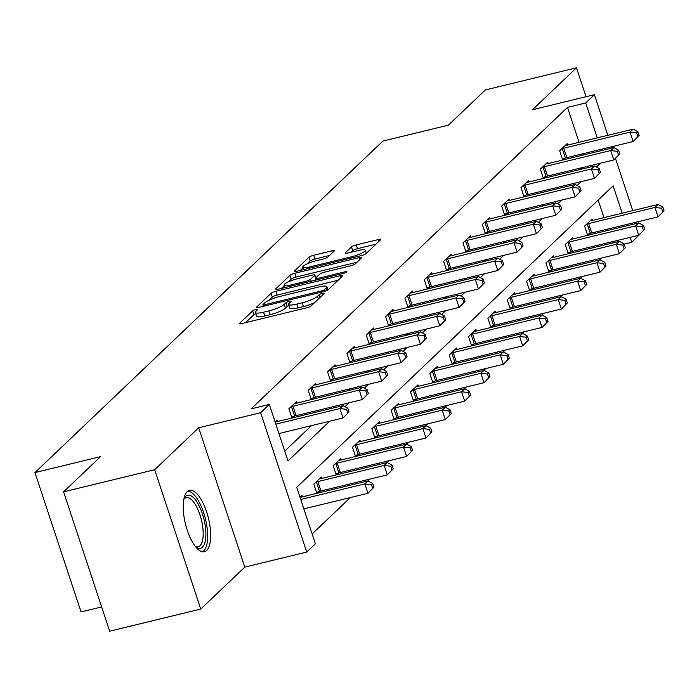 <?xml version="1.0" encoding="UTF-8"?>
<svg xmlns="http://www.w3.org/2000/svg" width="699" height="699" viewBox="0 0 699 699"><rect width="100%" height="100%" fill="white"/><g stroke="black" fill="none" stroke-linecap="round" stroke-linejoin="round"><path stroke-width="1.05" d="M256 309.465A2.779 0.542 -18.3 0 0 252.645 310.889L239.713 323.209A3.967 0.778 -18.3 0 0 239.521 323.585A3.967 0.778 -18.3 0 0 242.072 323.497L306.45 307.848A3.967 0.778 -18.3 0 0 311.247 305.821L324.179 293.501A2.779 0.542 -18.3 0 0 324.31 293.239A2.779 0.542 -18.3 0 0 322.527 293.3A2.779 0.542 -18.3 0 0 319.172 294.716L317.495 296.315A12.704 2.49 -18.3 0 1 302.16 302.807L296.795 304.109A12.704 2.49 -18.3 0 1 288.626 304.388A12.704 2.49 -18.3 0 1 289.237 303.183L290.915 301.584A2.779 0.542 -18.3 0 0 291.055 301.321A2.779 0.542 -18.3 0 0 289.264 301.383A2.779 0.542 -18.3 0 0 285.908 302.798L284.231 304.397A12.704 2.49 -18.3 0 1 268.897 310.889L263.532 312.191A12.704 2.49 -18.3 0 1 255.362 312.47A12.704 2.49 -18.3 0 1 255.983 311.265L257.651 309.666A2.779 0.542 -18.3 0 0 257.791 309.404A2.779 0.542 -18.3 0 0 256 309.465M255.764 313.685A2.779 0.542 -18.3 0 0 253.894 314.655L245.48 322.667M289.028 305.603A2.779 0.542 -18.3 0 0 287.158 306.564L285.48 308.163L284.231 304.397M187.227 491.694A31.551 11.839 76.3 0 0 186.292 527.116A31.551 11.839 76.3 0 0 204.388 551.729A31.551 11.839 76.3 0 0 206.659 550.454A31.551 11.839 76.3 0 0 207.586 515.032A31.551 11.839 76.3 0 0 189.49 490.41A31.551 11.839 76.3 0 0 187.227 491.694M334.113 251.151A3.967 0.778 -18.3 0 0 334.314 250.775A3.967 0.778 -18.3 0 0 331.754 250.862L313.694 255.257A3.967 0.778 -18.3 0 0 308.906 257.284L294.541 270.967A3.967 0.778 -18.3 0 0 294.349 271.343A3.967 0.778 -18.3 0 0 296.9 271.256L361.278 255.607A3.967 0.778 -18.3 0 0 366.075 253.58L380.431 239.897A3.967 0.778 -18.3 0 0 380.623 239.521A3.967 0.778 -18.3 0 0 378.072 239.608L356.254 244.912A3.967 0.778 -18.3 0 0 351.466 246.939L345.315 252.793A3.967 0.778 -18.3 0 0 345.123 253.169A3.967 0.778 -18.3 0 0 347.674 253.082L358.491 250.46A10.625 2.08 -18.3 0 1 365.324 250.225A10.625 2.08 -18.3 0 1 351.981 256.664L309.605 266.957A10.625 2.08 -18.3 0 1 302.772 267.193A10.625 2.08 -18.3 0 1 316.114 260.753L323.174 259.041A3.967 0.778 -18.3 0 0 327.971 257.014L334.113 251.151M579.052 142.308L567.501 107.384L585.727 102.954L594.403 94.688L607.833 135.309M63.592 491.843L154.68 469.711L200.762 609.056L109.673 631.197L63.592 491.843L100.534 456.639L34.95 472.576L382.851 141.084L448.435 125.147L485.386 89.944L576.474 67.803L532.463 109.743L594.403 94.688M200.762 609.056L244.781 567.125L198.691 427.771L154.68 469.711M198.691 427.771L260.64 412.716L269.316 404.441L287.997 460.938L329.683 421.217M567.501 107.384L251.098 408.871L269.316 404.441M275.852 291.317A3.967 0.778 -18.3 0 0 271.055 293.344L256.69 307.027A3.967 0.778 -18.3 0 0 256.498 307.411A3.967 0.778 -18.3 0 0 259.049 307.324L323.427 291.675A3.967 0.778 -18.3 0 0 328.224 289.648L342.58 275.965A3.967 0.778 -18.3 0 0 342.781 275.581A3.967 0.778 -18.3 0 0 340.221 275.668L275.852 291.317L277.092 295.083A3.967 0.778 -18.3 0 0 272.295 297.11L268.958 300.299M275.616 289.002L289.98 275.319A3.967 0.778 -18.3 0 1 294.768 273.283L359.146 257.643A3.967 0.778 -18.3 0 1 361.698 257.555A3.967 0.778 -18.3 0 1 361.505 257.931L355.363 263.785A3.967 0.778 -18.3 0 1 350.566 265.812L324.458 272.164A3.967 0.778 -18.3 0 0 319.67 274.191L315.59 278.071A3.967 0.778 -18.3 0 0 315.398 278.455A3.967 0.778 -18.3 0 0 317.949 278.368L345.131 271.762A2.779 0.542 -18.3 0 1 346.914 271.701A2.779 0.542 -18.3 0 1 343.427 273.379L277.975 289.29A3.967 0.778 -18.3 0 1 275.423 289.377A3.967 0.778 -18.3 0 1 275.616 289.002L275.808 289.561M586.042 96.715L576.474 67.803M34.95 472.576L81.04 611.931L101.643 606.924M284.746 451.108L311.466 425.647M328.897 409.037L330.81 407.211M348.242 390.61L350.155 388.784M367.587 372.174L369.491 370.356M386.923 353.746L388.836 351.929M406.268 335.319L408.172 333.493M425.604 316.892L427.517 315.066M444.948 298.456L446.862 296.638M464.293 280.028L466.198 278.211M483.629 261.601L485.543 259.775M502.974 243.173L504.888 241.347M522.319 224.737L524.224 222.92M541.655 206.31L543.569 204.492M561 187.882L562.905 186.056M580.336 169.455L582.25 167.629M583.254 155.012L582.844 153.763M277.459 421.541L276.987 420.108L275.091 421.916M292.261 417.941L294.008 416.272M291.946 418.019L288.888 408.766L296.332 401.68L296.804 403.105M311.605 399.513L313.353 397.845M311.291 399.583L308.233 390.339L315.668 383.253L316.14 384.677M330.95 381.077L332.698 379.417M330.636 381.156L327.578 371.912L335.013 364.826L335.485 366.25M350.286 362.65L352.034 360.981M349.972 362.729L346.914 353.484L354.358 346.389L354.83 347.822M369.631 344.223L371.379 342.554M369.317 344.301L366.259 335.048L373.694 327.962L374.166 329.386M388.976 325.795L390.724 324.126M388.653 325.865L385.603 316.621L393.039 309.535L393.511 310.959M408.312 307.359L410.06 305.699M407.998 307.438L404.939 298.193L412.384 291.107L412.847 292.531M427.657 288.932L429.404 287.263M427.342 289.01L424.284 279.766L431.72 272.671L432.192 274.104M446.993 270.504L448.741 268.835M446.678 270.583L443.62 261.33L451.065 254.244L451.537 255.668M466.338 252.077L468.085 250.408M466.023 252.147L462.965 242.903L470.401 235.816L470.873 237.241M485.683 233.641L487.43 231.981M485.368 233.719L482.31 224.475L489.746 217.389L490.217 218.813M505.019 215.213L506.766 213.544M504.704 215.292L501.646 206.048L509.09 198.953L509.562 200.386M524.364 196.786L526.111 195.117M524.049 196.865L520.991 187.612L528.427 180.525L528.898 181.95M543.708 178.359L545.456 176.69M543.394 178.428L540.336 169.184L547.771 162.098L548.243 163.522M563.044 159.922L564.792 158.262M562.73 160.001L559.672 150.757L567.116 143.671L567.588 145.095M312.147 533.966L350.339 497.574M367.77 480.973L369.675 479.147M387.106 462.537L389.02 460.72M406.451 444.11L408.365 442.292M425.796 425.682L427.701 423.865M445.132 407.255L447.045 405.429M464.477 388.819L466.382 387.001M483.813 370.391L485.726 368.574M503.158 351.964L505.071 350.147M522.503 333.537L524.407 331.71M541.839 315.1L543.752 313.283M561.183 296.673L563.097 294.856M580.528 278.246L582.433 276.428M599.864 259.818L601.778 257.992M612.368 243.051L611.957 241.793M608.165 230.338L607.754 229.089M603.962 217.634L598.161 200.071M302.37 496.867L301.898 495.434L300.002 497.242M317.18 493.267L318.927 491.598M316.857 493.345L313.799 484.092L321.243 477.006L321.715 478.431M336.516 474.839L338.264 473.171M336.202 474.909L333.143 465.665L340.588 458.579L341.051 460.003M355.861 456.403L357.608 454.743M355.546 456.482L352.488 447.238L359.924 440.152L360.396 441.576M375.197 437.976L376.944 436.307M374.882 438.055L371.824 428.81L379.269 421.715L379.74 423.148M394.542 419.549L396.289 417.88M394.227 419.627L391.169 410.374L398.605 403.288L399.077 404.712M413.887 401.121L415.634 399.452M413.572 401.191L410.514 391.947L417.95 384.861L418.421 386.285M433.223 382.685L434.97 381.025M432.908 382.764L429.85 373.519L437.294 366.433L437.766 367.857M452.568 364.258L454.315 362.589M452.253 364.336L449.195 355.092L456.63 347.997L457.102 349.43M471.912 345.83L473.66 344.161M471.589 345.909L468.54 336.656L475.975 329.57L476.447 330.994M491.248 327.403L492.996 325.734M490.934 327.473L487.876 318.228L495.32 311.142L495.792 312.567M510.593 308.967L512.341 307.307M510.279 309.045L507.221 299.801L514.656 292.715L515.128 294.139M529.929 290.539L531.677 288.87M529.615 290.618L526.557 281.374L534.001 274.279L534.473 275.712M549.274 272.112L551.022 270.443M548.96 272.191L545.902 262.938L553.337 255.851L553.809 257.276M568.619 253.685L570.367 252.016M568.304 253.754L565.246 244.51L572.682 237.424L573.154 238.848M587.955 235.248L589.703 233.588M587.641 235.327L584.582 226.083L592.027 218.997L592.499 220.421M640.38 233.719L631.809 242.308L630.175 237.363M624.207 244.161L631.809 242.308M622.18 213.204L613.128 185.812L296.717 487.299L315.398 543.796L306.721 552.07L260.64 412.716M244.781 567.125L306.721 552.07M611.625 146.764L612.036 148.022M615.47 158.393L632.752 210.635M636.536 222.09L636.955 223.348M601.472 150.582L601.061 149.333M597.269 137.878L585.727 102.954M344.974 406.652L349.028 402.79M364.31 388.225L368.373 384.354M383.655 369.788L387.709 365.927M403 351.361L407.054 347.499M422.336 332.934L426.39 329.072M441.681 314.506L445.735 310.636M461.025 296.07L465.08 292.208M480.362 277.643L484.416 273.781M499.706 259.215L503.761 255.353M519.042 240.788L523.105 236.917M538.387 222.361L542.441 218.49M557.732 203.925L561.786 200.063M577.068 185.497L581.131 181.635M596.413 167.07L600.467 163.199M626.383 225.908L625.972 224.659M255.362 312.47L256.603 316.236A12.704 2.49 -18.3 0 0 264.772 315.957L263.532 312.191M285.48 308.163A12.704 2.49 -18.3 0 1 270.137 314.655L264.772 315.957M288.626 304.388L289.867 308.154A12.704 2.49 -18.3 0 0 298.036 307.875L296.795 304.109M314.585 302.641A12.704 2.49 -18.3 0 1 303.401 306.573L298.036 307.875M338.071 280.264L277.092 295.083M263.217 305.76L262.457 306.494M263.042 304.537A2.779 0.542 -18.3 0 0 262.903 304.799A2.779 0.542 -18.3 0 0 264.694 304.738L321.199 291.011A2.779 0.542 -18.3 0 0 324.554 289.587L326.319 287.909A12.704 2.49 -18.3 0 0 326.94 286.695A12.704 2.49 -18.3 0 0 318.77 286.974L280.142 296.367A12.704 2.49 -18.3 0 0 264.807 302.859L263.042 304.537M281.382 288.46L284.222 285.76M288.233 281.924L291.221 279.084L289.98 275.319M356.988 262.23L296.018 277.049A3.967 0.778 -18.3 0 0 291.221 279.084M297.372 278.744A10.625 2.08 -18.3 0 0 284.03 285.183A10.625 2.08 -18.3 0 0 290.854 284.947L305.786 281.321A3.967 0.778 -18.3 0 0 310.583 279.294L314.664 275.406A3.967 0.778 -18.3 0 0 314.856 275.03A3.967 0.778 -18.3 0 0 312.296 275.118L297.372 278.744M315.703 279.364L314.637 280.378M375.913 244.204L357.504 248.678A3.967 0.778 -18.3 0 0 352.707 250.705L351.081 252.26M329.605 255.458L314.943 259.023A3.967 0.778 -18.3 0 0 310.146 261.05L307.245 263.82M302.999 267.866L300.299 270.426M373.93 487.255L372.681 483.49L371.44 484.669L372.689 488.435L373.93 487.255L367.954 493.293L364.843 483.883L367.936 480.929L301.627 497.041A4.045 0.795 161.7 0 1 300.352 497.286L300.037 497.33M303.855 508.872L367.954 493.293L372.689 488.435M300.736 499.462L364.843 483.883L371.44 484.669M367.936 480.929L372.681 483.49M349.011 411.929L347.77 408.164L346.529 409.343L347.779 413.109L349.011 411.929L343.043 417.967L339.932 408.557L275.825 424.136M346.529 409.343L339.932 408.557L343.026 405.603L276.717 421.715A4.045 0.795 -18.3 0 1 275.441 421.96L275.118 422.004M347.779 413.109L343.043 417.967L278.936 433.546M347.77 408.164L343.026 405.603M183.951 498.815A27.305 10.249 -103.7 0 1 184.099 498.501A27.305 10.249 -103.7 0 1 197.066 502.162A27.305 10.249 -103.7 0 1 205.873 535.355A27.305 10.249 -103.7 0 1 195.886 547.02A27.305 10.249 -103.7 0 1 195.615 546.81M195.292 546.408A25.286 9.489 76.3 0 0 198.175 546.793A25.286 9.489 76.3 0 0 203.051 530.13A25.286 9.489 76.3 0 0 195.021 504.058A25.286 9.489 76.3 0 0 186.231 497.653A25.286 9.489 76.3 0 0 183.846 499.322M202.561 551.799A31.35 11.769 76.3 0 0 207.35 530.087A31.35 11.769 76.3 0 0 197.52 499.261A31.35 11.769 76.3 0 0 187.83 491.196M393.266 468.828L392.025 465.062L390.785 466.242L392.025 470.008L393.266 468.828L387.298 474.866L384.179 465.455L387.281 462.502L320.963 478.614A4.045 0.795 161.7 0 1 319.696 478.859L319.233 478.92M316.542 492.384L319.53 491.397A4.045 0.795 161.7 0 1 320.981 490.986L387.298 474.866L392.025 470.008M315.808 482.188L316.42 481.987A4.045 0.795 161.7 0 1 317.87 481.567L384.179 465.455L390.785 466.242M387.281 462.502L392.025 465.062M412.611 450.392L411.362 446.626L410.121 447.806L411.37 451.58L412.611 450.392L406.635 456.438L403.524 447.019L406.626 444.066L340.308 460.187A4.045 0.795 161.7 0 1 339.041 460.431L338.578 460.492M335.887 473.948L338.875 472.97A4.045 0.795 161.7 0 1 340.326 472.55L406.635 456.438L411.37 451.58M335.153 463.752L335.756 463.551A4.045 0.795 161.7 0 1 337.206 463.14L403.524 447.019L410.121 447.806M406.626 444.066L411.362 446.626M368.356 393.502L367.106 389.736L365.874 390.916L367.115 394.682L368.356 393.502L362.388 399.54L359.269 390.129L292.96 406.241A4.045 0.795 -18.3 0 0 291.509 406.661L290.898 406.862M365.874 390.916L359.269 390.129L362.37 387.176L296.053 403.288A4.045 0.795 -18.3 0 1 294.786 403.533L294.323 403.594M367.115 394.682L362.388 399.54L296.07 415.66A4.045 0.795 -18.3 0 0 294.62 416.071L291.632 417.058M367.106 389.736L362.37 387.176M387.7 375.066L386.451 371.3L385.21 372.48L386.46 376.254L387.7 375.066L381.724 381.112L378.613 371.693L312.296 387.814A4.045 0.795 -18.3 0 0 310.845 388.225L310.242 388.426M385.21 372.48L378.613 371.693L381.715 368.74L315.398 384.861A4.045 0.795 -18.3 0 1 314.122 385.105L313.668 385.166M386.46 376.254L381.724 381.112L315.415 397.224A4.045 0.795 -18.3 0 0 313.965 397.644L310.976 398.622M386.451 371.3L381.715 368.74M431.947 431.965L430.706 428.199L429.466 429.378L430.715 433.144L431.947 431.965L425.979 438.011L422.869 428.592L425.962 425.639L359.653 441.759A4.045 0.795 161.7 0 1 358.377 442.004L357.914 442.065M355.223 455.521L358.211 454.542A4.045 0.795 161.7 0 1 359.662 454.123L425.979 438.011L430.715 433.144M354.489 445.324L355.101 445.123A4.045 0.795 161.7 0 1 356.551 444.713L422.869 428.592L429.466 429.378M425.962 425.639L430.706 428.199M451.292 413.537L450.051 409.771L448.81 410.951L450.051 414.717L451.292 413.537L445.324 419.575L442.205 410.164L445.307 407.211L378.989 423.323A4.045 0.795 161.7 0 1 377.722 423.568L377.259 423.629M374.568 437.093L377.556 436.115A4.045 0.795 161.7 0 1 379.007 435.695L445.324 419.575L450.051 414.717M373.834 426.897L374.446 426.696A4.045 0.795 161.7 0 1 375.896 426.276L442.205 410.164L448.81 410.951M445.307 407.211L450.051 409.771M470.637 395.11L469.387 391.344L468.147 392.523L469.396 396.289L470.637 395.11L464.66 401.147L461.55 391.737L464.652 388.784L398.334 404.896A4.045 0.795 161.7 0 1 397.067 405.14L396.604 405.202M393.913 418.666L396.901 417.679A4.045 0.795 161.7 0 1 398.351 417.268L464.66 401.147L469.396 396.289M393.179 408.469L393.782 408.268A4.045 0.795 161.7 0 1 395.232 407.849L461.55 391.737L468.147 392.523M464.652 388.784L469.387 391.344M407.036 356.639L405.796 352.873L404.555 354.052L405.796 357.818L407.036 356.639L401.069 362.685L397.949 353.266L331.641 369.387A4.045 0.795 -18.3 0 0 330.19 369.797L329.579 369.998M404.555 354.052L397.949 353.266L401.051 350.313L334.742 366.433A4.045 0.795 -18.3 0 1 333.467 366.678L333.004 366.739M405.796 357.818L401.069 362.685L334.751 378.797A4.045 0.795 -18.3 0 0 333.301 379.216L330.312 380.195M405.796 352.873L401.051 350.313M426.381 338.211L425.132 334.445L423.891 335.625L425.141 339.391L426.381 338.211L420.405 344.249L417.294 334.838L350.977 350.95A4.045 0.795 -18.3 0 0 349.526 351.37L348.923 351.571M423.891 335.625L417.294 334.838L420.396 331.885L354.078 347.997A4.045 0.795 -18.3 0 1 352.812 348.242L352.348 348.303M425.141 339.391L420.405 344.249L354.096 360.369A4.045 0.795 -18.3 0 0 352.646 360.789L349.657 361.767M425.132 334.445L420.396 331.885M445.726 319.784L444.477 316.018L443.236 317.197L444.485 320.963L445.726 319.784L439.75 325.821L436.639 316.411L370.321 332.523A4.045 0.795 -18.3 0 0 368.871 332.942L368.268 333.143M443.236 317.197L436.639 316.411L439.732 313.458L373.423 329.57A4.045 0.795 -18.3 0 1 372.148 329.814L371.693 329.876M444.485 320.963L439.75 325.821L373.432 341.942A4.045 0.795 -18.3 0 0 371.99 342.353L368.993 343.34M444.477 316.018L439.732 313.458M465.062 301.348L463.821 297.582L462.581 298.761L463.821 302.536L465.062 301.348L459.094 307.394L455.975 297.975L389.666 314.096A4.045 0.795 -18.3 0 0 388.216 314.506L387.604 314.707M462.581 298.761L455.975 297.975L459.077 295.022L392.759 311.142A4.045 0.795 -18.3 0 1 391.492 311.387L391.029 311.448M463.821 302.536L459.094 307.394L392.777 323.506A4.045 0.795 -18.3 0 0 391.326 323.925L388.338 324.904M463.821 297.582L459.077 295.022M484.407 282.92L483.158 279.154L481.917 280.334L483.166 284.1L484.407 282.92L478.431 288.967L475.32 279.548L409.002 295.668A4.045 0.795 -18.3 0 0 407.552 296.079L406.949 296.28M481.917 280.334L475.32 279.548L478.422 276.594L412.104 292.715A4.045 0.795 -18.3 0 1 410.837 292.96L410.374 293.021M483.166 284.1L478.431 288.967L412.122 305.079A4.045 0.795 -18.3 0 0 410.671 305.498L407.683 306.477M483.158 279.154L478.422 276.594M503.743 264.493L502.502 260.727L501.262 261.907L502.511 265.672L503.743 264.493L497.775 270.53L494.665 261.12L428.347 277.232A4.045 0.795 -18.3 0 0 426.897 277.652L426.285 277.853M501.262 261.907L494.665 261.12L497.758 258.167L431.449 274.279A4.045 0.795 -18.3 0 1 430.173 274.524L429.71 274.585M502.511 265.672L497.775 270.53L431.458 286.651A4.045 0.795 -18.3 0 0 430.007 287.071L427.019 288.049M502.502 260.727L497.758 258.167M523.088 246.065L521.847 242.3L520.606 243.479L521.847 247.245L523.088 246.065L517.12 252.103L514.001 242.693L447.692 258.805A4.045 0.795 -18.3 0 0 446.242 259.224L445.63 259.425M520.606 243.479L514.001 242.693L517.103 239.74L450.785 255.851A4.045 0.795 -18.3 0 1 449.518 256.096L449.055 256.157M521.847 247.245L517.12 252.103L450.803 268.224A4.045 0.795 -18.3 0 0 449.352 268.634L446.364 269.622M521.847 242.3L517.103 239.74M542.433 227.629L541.183 223.863L539.943 225.043L541.192 228.818L542.433 227.629L536.456 233.676L533.346 224.257L467.028 240.377A4.045 0.795 -18.3 0 0 465.578 240.788L464.975 240.989M539.943 225.043L533.346 224.257L536.448 221.303L470.13 237.424A4.045 0.795 -18.3 0 1 468.863 237.669L468.4 237.73M541.192 228.818L536.456 233.676L470.147 249.796A4.045 0.795 -18.3 0 0 468.697 250.207L465.709 251.186M541.183 223.863L536.448 221.303M561.769 209.202L560.528 205.436L559.287 206.616L560.528 210.382L561.769 209.202L555.801 215.248L552.682 205.829L486.373 221.95A4.045 0.795 -18.3 0 0 484.923 222.361L484.311 222.562M559.287 206.616L552.682 205.829L555.784 202.876L489.475 218.997A4.045 0.795 -18.3 0 1 488.199 219.241L487.736 219.303M560.528 210.382L555.801 215.248L489.483 231.36A4.045 0.795 -18.3 0 0 488.033 231.78L485.045 232.758M560.528 205.436L555.784 202.876M581.114 190.775L579.864 187.009L578.632 188.188L579.873 191.954L581.114 190.775L575.137 196.821L572.027 187.402L505.709 203.514A4.045 0.795 -18.3 0 0 504.267 203.933L503.656 204.134M578.632 188.188L572.027 187.402L575.128 184.449L508.811 200.561A4.045 0.795 -18.3 0 1 507.544 200.805L507.081 200.866M579.873 191.954L575.137 196.821L508.828 212.933A4.045 0.795 -18.3 0 0 507.378 213.352L504.39 214.331M579.864 187.009L575.128 184.449M600.458 172.347L599.209 168.581L597.968 169.761L599.218 173.527L600.458 172.347L594.482 178.385L591.371 168.975L525.054 185.086A4.045 0.795 -18.3 0 0 523.603 185.506L523.001 185.707M597.968 169.761L591.371 168.975L594.465 166.021L528.156 182.133A4.045 0.795 -18.3 0 1 526.88 182.378L526.426 182.439M599.218 173.527L594.482 178.385L528.164 194.505A4.045 0.795 -18.3 0 0 526.723 194.916L523.734 195.903M599.209 168.581L594.465 166.021M619.795 153.911L618.554 150.145L617.313 151.333L618.554 155.099L619.795 153.911L613.827 159.957L610.708 150.538L544.399 166.659A4.045 0.795 -18.3 0 0 542.948 167.078L542.337 167.271M617.313 151.333L610.708 150.538L613.809 147.585L547.492 163.706A4.045 0.795 -18.3 0 1 546.225 163.95L545.762 164.012M618.554 155.099L613.827 159.957L547.509 176.078A4.045 0.795 -18.3 0 0 546.059 176.489L543.071 177.467M618.554 150.145L613.809 147.585M489.973 376.674L488.732 372.908L487.491 374.087L488.732 377.862L489.973 376.674L484.005 382.72L480.886 373.301L483.988 370.348L417.679 386.468A4.045 0.795 161.7 0 1 416.403 386.713L415.94 386.774M413.249 400.23L416.237 399.251A4.045 0.795 161.7 0 1 417.687 398.832L484.005 382.72L488.732 377.862M412.515 390.033L413.126 389.832A4.045 0.795 161.7 0 1 414.577 389.422L480.886 373.301L487.491 374.087M483.988 370.348L488.732 372.908M509.318 358.246L508.068 354.48L506.836 355.66L508.077 359.426L509.318 358.246L503.341 364.293L500.231 354.874L503.332 351.92L437.015 368.041A4.045 0.795 161.7 0 1 435.748 368.286L435.285 368.347M432.594 381.803L435.582 380.824A4.045 0.795 161.7 0 1 437.032 380.405L503.341 364.293L508.077 359.426M431.86 371.606L432.471 371.405A4.045 0.795 161.7 0 1 433.913 370.994L500.231 354.874L506.836 355.66M503.332 351.92L508.068 354.48M528.662 339.819L527.413 336.053L526.172 337.233L527.422 340.998L528.662 339.819L522.686 345.856L519.575 336.446L522.669 333.493L456.36 349.605A4.045 0.795 161.7 0 1 455.084 349.849L454.63 349.911M451.938 363.375L454.927 362.397A4.045 0.795 161.7 0 1 456.368 361.977L522.686 345.856L527.422 340.998M451.204 353.178L451.807 352.978A4.045 0.795 161.7 0 1 453.258 352.558L519.575 336.446L526.172 337.233M522.669 333.493L527.413 336.053M547.999 321.391L546.758 317.626L545.517 318.805L546.758 322.571L547.999 321.391L542.031 327.429L538.912 318.019L542.013 315.066L475.696 331.177A4.045 0.795 161.7 0 1 474.429 331.422L473.966 331.483M471.275 344.948L474.263 343.96A4.045 0.795 161.7 0 1 475.713 343.55L542.031 327.429L546.758 322.571M470.541 334.751L471.152 334.55A4.045 0.795 161.7 0 1 472.603 334.131L538.912 318.019L545.517 318.805M542.013 315.066L546.758 317.626M567.343 302.955L566.094 299.189L564.853 300.369L566.103 304.144L567.343 302.955L561.367 309.002L558.256 299.583L561.358 296.629L495.041 312.75A4.045 0.795 161.7 0 1 493.774 312.995L493.311 313.056M490.619 326.512L493.608 325.533A4.045 0.795 161.7 0 1 495.058 325.122L561.367 309.002L566.103 304.144M489.885 316.315L490.488 316.114A4.045 0.795 161.7 0 1 491.939 315.703L558.256 299.583L564.853 300.369M561.358 296.629L566.094 299.189M586.679 284.528L585.439 280.762L584.198 281.942L585.447 285.708L586.679 284.528L580.712 290.574L577.601 281.155L580.694 278.202L514.385 294.323A4.045 0.795 161.7 0 1 513.11 294.567L512.647 294.628M509.955 308.084L512.944 307.106A4.045 0.795 161.7 0 1 514.394 306.686L580.712 290.574L585.447 285.708M509.221 297.888L509.833 297.687A4.045 0.795 161.7 0 1 511.284 297.276L577.601 281.155L584.198 281.942M580.694 278.202L585.439 280.762M606.024 266.101L604.784 262.335L603.543 263.514L604.784 267.28L606.024 266.101L600.057 272.138L596.937 262.728L600.039 259.775L533.721 275.887A4.045 0.795 161.7 0 1 532.455 276.131L531.991 276.192M529.3 289.657L532.289 288.678A4.045 0.795 161.7 0 1 533.739 288.259L600.057 272.138L604.784 267.28M528.566 279.46L529.178 279.259A4.045 0.795 161.7 0 1 530.628 278.84L596.937 262.728L603.543 263.514M600.039 259.775L604.784 262.335M625.369 247.673L624.12 243.907L622.879 245.087L624.128 248.853L625.369 247.673L619.393 253.711L616.282 244.301L619.384 241.347L553.066 257.459A4.045 0.795 161.7 0 1 551.799 257.704L551.336 257.765M548.645 271.229L551.633 270.242A4.045 0.795 161.7 0 1 553.084 269.831L619.393 253.711L624.128 248.853M547.911 261.033L548.514 260.832A4.045 0.795 161.7 0 1 549.964 260.412L616.282 244.301L622.879 245.087M619.384 241.347L624.12 243.907M644.705 229.237L643.464 225.471L642.224 226.659L643.464 230.425L644.705 229.237L638.737 235.283L635.618 225.864L638.72 222.911L572.411 239.032A4.045 0.795 161.7 0 1 571.135 239.276L570.672 239.338M567.981 252.793L570.969 251.815A4.045 0.795 161.7 0 1 572.42 251.404L638.737 235.283L643.464 230.425M567.247 242.597L567.859 242.404A4.045 0.795 161.7 0 1 569.309 241.985L635.618 225.864L642.224 226.659M638.72 222.911L643.464 225.471M664.05 210.81L662.801 207.044L661.569 208.223L662.809 211.989L664.05 210.81L658.074 216.856L654.963 207.437L658.065 204.484L591.747 220.604A4.045 0.795 161.7 0 1 590.48 220.849L590.017 220.91M587.326 234.366L590.314 233.387A4.045 0.795 161.7 0 1 591.765 232.968L658.074 216.856L662.809 211.989M586.592 224.169L587.204 223.968A4.045 0.795 161.7 0 1 588.645 223.558L654.963 207.437L661.569 208.223M658.065 204.484L662.801 207.044M639.139 135.484L637.89 131.718L636.649 132.897L637.899 136.663L639.139 135.484L633.163 141.53L630.052 132.111L563.735 148.232A4.045 0.795 -18.3 0 0 562.284 148.642L561.681 148.843M636.649 132.897L630.052 132.111L633.154 129.158L566.837 145.278A4.045 0.795 -18.3 0 1 565.57 145.523L565.107 145.584M637.899 136.663L633.163 141.53L566.854 157.642A4.045 0.795 -18.3 0 0 565.404 158.061L562.415 159.04M637.89 131.718L633.154 129.158M253.894 314.655L252.645 310.889M320.063 297.424L319.172 294.716M287.158 306.564L285.908 302.798M270.137 314.655L268.897 310.889M303.401 306.573L302.16 302.807M318.386 299.015L317.495 296.315M239.906 323.768L239.713 323.209M340.859 277.599L340.221 275.668M256.882 307.595L256.69 307.027M272.295 297.11L271.055 293.344M265.061 305.856L264.694 304.738M321.566 292.13L321.199 291.011M325.087 291.186L324.554 289.587M327.123 290.347L326.319 287.909M296.018 277.049L294.768 273.283M359.784 259.574L359.146 257.643M318.316 279.486L317.949 278.368M345.446 272.715L345.131 271.762M291.23 286.066L290.854 284.947M306.162 282.44L305.786 281.321M311.221 281.208L310.583 279.294M315.555 278.106L314.664 275.406M309.972 268.075L309.605 266.957M352.357 257.782L351.981 256.664M345.507 253.361L345.315 252.793M352.707 250.705L351.466 246.939M357.504 248.678L356.254 244.912M378.709 241.539L378.072 239.608M294.725 271.535L294.541 270.967M310.146 261.05L308.906 257.284M314.943 259.023L313.694 255.257M332.392 252.793L331.754 250.862M319.53 491.397L316.42 481.987M320.981 490.986L317.87 481.567M338.875 472.97L335.756 463.551M340.326 472.55L337.206 463.14M292.96 406.241L296.07 415.66M291.509 406.661L294.62 416.071M312.296 387.814L315.415 397.224M310.845 388.225L313.965 397.644M358.211 454.542L355.101 445.123M359.662 454.123L356.551 444.713M377.556 436.115L374.446 426.696M379.007 435.695L375.896 426.276M396.901 417.679L393.782 408.268M398.351 417.268L395.232 407.849M331.641 369.387L334.751 378.797M330.19 369.797L333.301 379.216M350.977 350.95L354.096 360.369M349.526 351.37L352.646 360.789M370.321 332.523L373.432 341.942M368.871 332.942L371.99 342.353M389.666 314.096L392.777 323.506M388.216 314.506L391.326 323.925M409.002 295.668L412.122 305.079M407.552 296.079L410.671 305.498M428.347 277.232L431.458 286.651M426.897 277.652L430.007 287.071M447.692 258.805L450.803 268.224M446.242 259.224L449.352 268.634M467.028 240.377L470.147 249.796M465.578 240.788L468.697 250.207M486.373 221.95L489.483 231.36M484.923 222.361L488.033 231.78M505.709 203.514L508.828 212.933M504.267 203.933L507.378 213.352M525.054 185.086L528.164 194.505M523.603 185.506L526.723 194.916M544.399 166.659L547.509 176.078M542.948 167.078L546.059 176.489M416.237 399.251L413.126 389.832M417.687 398.832L414.577 389.422M435.582 380.824L432.471 371.405M437.032 380.405L433.913 370.994M454.927 362.397L451.807 352.978M456.368 361.977L453.258 352.558M474.263 343.96L471.152 334.55M475.713 343.55L472.603 334.131M493.608 325.533L490.488 316.114M495.058 325.122L491.939 315.703M512.944 307.106L509.833 297.687M514.394 306.686L511.284 297.276M532.289 288.678L529.178 279.259M533.739 288.259L530.628 278.84M551.633 270.242L548.514 260.832M553.084 269.831L549.964 260.412M570.969 251.815L567.859 242.404M572.42 251.404L569.309 241.985M590.314 233.387L587.204 223.968M591.765 232.968L588.645 223.558M563.735 148.232L566.854 157.642M562.284 148.642L565.404 158.061M263.392 306.267L262.903 304.799M327.98 289.84L326.94 286.695M315.931 280.063L315.398 278.455M284.834 287.621L284.03 285.183M315.799 277.879L314.856 275.03M303.584 269.631L302.772 267.193M366.346 253.318L365.324 250.225"/></g></svg>
